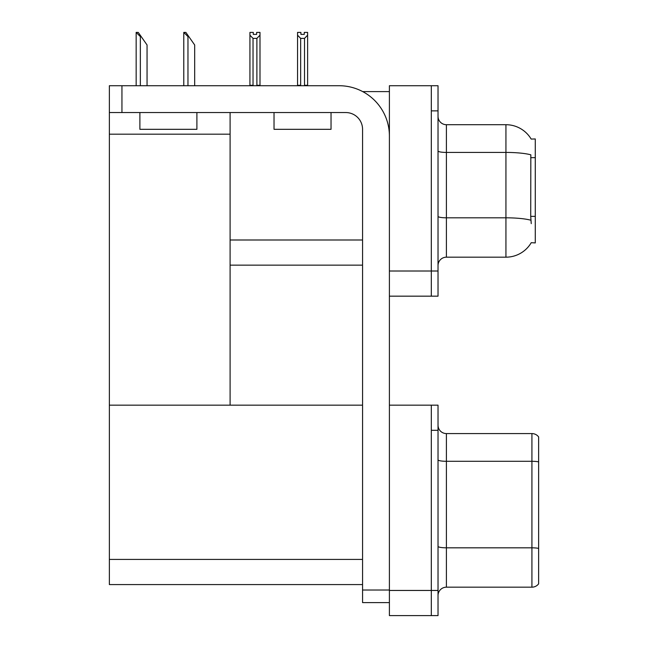 <?xml version="1.0" encoding="UTF-8"?>
<svg xmlns="http://www.w3.org/2000/svg" width="648" height="648" viewBox="0 0 648 648"><rect width="100%" height="100%" fill="white"/><g stroke="black" fill="none" stroke-linecap="round" stroke-linejoin="round"><path stroke-width="0.97" d="M362.669 91.595L389.399 91.595M431.317 405.162L431.317 615.6L438.024 615.6L438.024 405.162L389.399 405.162L389.399 85.722L431.317 85.722L431.317 296.168L389.399 296.168L389.399 271.01L431.317 271.01L431.317 296.168L438.024 296.168L438.024 271.01L431.317 271.01L431.317 110.873L438.024 110.873L438.024 271.01M230.097 265.145L362.564 265.145M531.166 139.069A29.346 29.346 0 0 0 505.934 124.708A29.346 29.346 0 0 1 531.166 139.069L535.28 138.964L535.28 242.927L531.247 242.676A29.346 29.346 0 0 1 505.934 257.175A29.346 29.346 0 0 0 531.101 242.927M230.097 134.185L230.097 405.162L109.366 405.162L109.366 134.185L230.097 134.185L230.097 112.549M109.366 134.185L109.366 85.722L121.946 85.722L121.946 112.549L345.797 112.549A16.767 16.767 0 0 1 362.564 129.317L362.564 590.028L389.399 590.028M389.399 296.168L389.399 615.6L431.317 615.6L431.317 430.312L438.024 430.312M230.097 405.162L362.564 405.162M109.366 405.162L109.366 584.577L362.564 584.577M438.024 265.567A8.383 8.383 0 0 1 446.407 257.175L505.934 257.175L505.934 124.708A29.346 29.346 0 0 1 531.101 138.964A29.346 29.346 0 0 0 505.934 124.708L446.407 124.708A8.383 8.383 0 0 1 438.024 116.324A8.383 8.383 0 0 0 446.407 124.708L446.407 257.175M531.247 223.641L530.712 216.359L530.834 154.823A29.346 5.095 180 0 0 505.934 152.426L446.407 152.426A8.383 1.458 -0 0 1 438.024 150.968M431.317 85.722L438.024 85.722L438.024 110.873M438.024 595.561A8.383 8.383 0 0 1 446.407 587.177L531.927 587.177L531.927 433.577L446.407 433.577A8.383 8.383 0 0 1 438.024 425.193A8.383 8.383 0 0 0 446.407 433.577L446.407 587.177M538.634 436.93A8.383 8.383 0 0 0 531.927 433.577A8.383 8.383 0 0 1 538.634 436.93L538.634 583.824A8.383 8.383 0 0 1 531.927 587.177M304.925 85.722L304.511 85.301L304.511 38.386L300.656 38.386L297.554 35.186L297.554 32.4L300.907 32.4L300.907 34.393L304.26 34.393L300.907 34.393M304.26 34.393L304.26 32.4L307.614 32.4L307.614 35.186L304.511 38.386M304.511 85.301L307.614 85.301L307.614 85.722L307.614 35.186M300.656 38.386L300.656 85.301L300.243 85.722M297.554 35.186L297.554 85.722M300.656 85.301L297.554 85.301M256.64 34.393L253.287 34.393L256.64 34.393L256.64 32.4L259.994 32.4L259.994 35.186L256.892 38.386L253.036 38.386L253.036 85.301L249.934 85.301L249.934 35.186L253.036 38.386M249.934 35.186L249.934 32.4L253.287 32.4L253.287 34.393M253.036 85.301L252.623 85.722M259.994 35.186L259.994 85.301L256.892 85.301L256.892 38.386M257.296 85.722L256.892 85.301M259.994 85.301L259.994 85.722M184.17 32.4L185.871 32.4L188.811 36.596L187.969 36.596L183.781 32.4L183.781 85.722M194.684 85.722L194.684 44.979L188.811 36.596M136.55 32.4L138.251 32.4L141.191 36.596L140.349 36.596L136.161 32.4L136.161 85.722M147.056 85.722L147.056 44.979L141.191 36.596M389.399 602.608L362.564 602.608L362.564 590.028M389.399 136.031A50.301 50.301 0 0 0 339.09 85.722L121.946 85.722M121.946 112.549L109.366 112.549M274.031 112.549L274.031 129.317L331.039 129.317L331.039 112.549M139.887 112.549L139.887 129.317L196.895 129.317L196.895 112.549M230.097 239.995L362.564 239.995M535.28 157.667L530.712 157.667M535.28 216.359L530.712 216.359M389.399 590.45L438.024 590.45M109.366 559.427L362.564 559.427M530.923 220.239A29.346 5.095 180 0 0 505.934 217.817L446.407 217.817A8.383 1.458 0 0 1 438.024 216.359M538.634 461.878A8.383 1.458 180 0 0 531.927 461.295L446.407 461.295A8.383 1.458 -0 0 1 438.024 459.837M538.634 548.402A8.383 1.458 180 0 0 531.927 547.819L446.407 547.819A8.383 1.458 0 0 1 438.024 546.361M187.969 85.722L187.969 36.596M140.349 85.722L140.349 36.596"/></g></svg>
